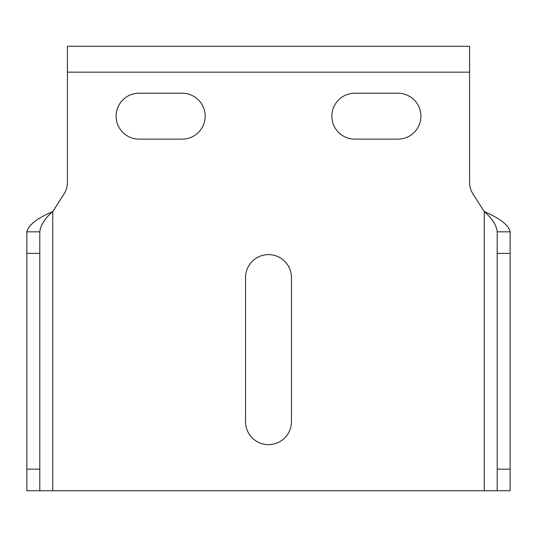 <?xml version="1.0" encoding="UTF-8"?>
<svg xmlns="http://www.w3.org/2000/svg" width="537" height="537" viewBox="0 0 537 537"><rect width="100%" height="100%" fill="white"/><g stroke="black" fill="none" stroke-linecap="round" stroke-linejoin="round"><path stroke-width="0.81" d="M52.74 490.731L484.26 490.731L484.26 211.591L472.99 193.985A21.574 21.574 0 0 1 469.586 182.358L469.586 46.269L67.414 46.269L67.414 182.358A21.574 21.574 0 0 1 64.01 193.985L52.74 211.591L52.74 490.731L39.798 490.731L39.798 231.823C40.564 225.077 44.88 218.337 52.74 211.591C37.013 218.337 28.387 225.077 26.85 231.823L39.798 231.823M291.457 277.562A22.957 22.957 0 0 0 268.5 254.605A22.957 22.957 0 0 0 245.543 277.562L245.543 421.686A22.957 22.957 0 0 0 268.5 444.643A22.957 22.957 0 0 0 291.457 421.686L291.457 277.562M139.043 139.13A22.957 22.957 0 0 1 116.086 116.173A22.957 22.957 0 0 1 139.043 93.216L182.197 93.216A22.957 22.957 0 0 1 205.154 116.173A22.957 22.957 0 0 1 182.197 139.13L139.043 139.13M354.803 139.13L397.957 139.13A22.957 22.957 0 0 0 420.914 116.173A22.957 22.957 0 0 0 397.957 93.216L354.803 93.216A22.957 22.957 0 0 0 331.846 116.173A22.957 22.957 0 0 0 354.803 139.13M39.798 490.731L26.85 490.731L26.85 231.823M510.15 253.397L497.202 253.397L497.202 231.823L510.15 231.823L510.15 490.731L484.26 490.731M497.202 231.823C496.436 225.077 492.12 218.337 484.26 211.591C499.987 218.337 508.613 225.077 510.15 231.823M497.202 253.397L497.202 490.731M67.414 72.159L469.586 72.159M26.85 469.157L39.798 469.157M26.85 253.397L39.798 253.397M510.15 469.157L497.202 469.157"/></g></svg>
